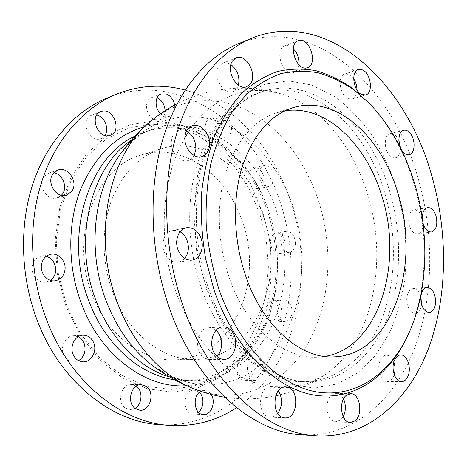<?xml version="1.0" encoding="UTF-8"?>
<svg xmlns="http://www.w3.org/2000/svg" width="467" height="467" viewBox="0 0 467 467"><rect width="100%" height="100%" fill="white"/><g stroke="black" fill="none" stroke-linecap="round" stroke-linejoin="round"><path stroke-width="0.35" stroke-dasharray="2.33 1.75" d="M185.119 90.067C234.352 103.376 273.913 148.996 291.052 202.567C315.774 276.779 296.119 368.124 236.506 407.638M273.475 172.983C271.333 167.478 268.181 164.991 264.013 165.516C259.436 167.519 257.965 171.99 259.611 178.931C261.753 184.36 264.859 186.841 268.939 186.386C273.609 184.43 275.121 179.958 273.475 172.983M228.135 118.507C225.532 115.635 222.771 114.596 219.864 115.402C214.079 116.948 213.25 128.121 218.538 133.766C221.095 136.522 223.775 137.543 226.583 136.819C232.473 135.372 233.389 124.234 228.135 118.507M160.601 113.732L164.542 116.236L169.521 116.324C173.531 114.503 175.224 110.755 174.6 105.075M211.066 394.382C209.467 392.029 207.459 390.716 205.036 390.441L200.868 391.346M258.922 379.286C266.663 374.715 263.616 357.045 255.204 357.745L251.935 358.767C244.153 363.069 246.979 380.92 255.361 380.395L258.922 379.286M290.76 317.134C294.432 310.345 289.738 298.991 283.574 299.896C281.344 300.147 279.564 301.524 278.239 304.029C274.497 310.748 279.138 322.177 285.244 321.384C287.579 321.162 289.417 319.749 290.76 317.134M295.43 243.681C294.981 235.759 291.957 231.644 286.347 231.334C283.014 232.175 281.111 234.994 280.644 239.799C281.076 247.691 284.064 251.83 289.598 252.215C293.037 251.409 294.981 248.561 295.43 243.681M106.838 98.14C180.285 68.077 257.416 127.047 281 204.587C296.749 253.651 294.286 309.201 272.64 353.391C250.837 397.178 208.743 427.69 159.667 424.661M262.991 213.08L269.447 239.67C271.712 257.907 271.683 275.991 269.371 293.924C265.741 311.483 259.862 327.828 251.742 342.971L236.687 362.941L217.966 378.457L196.204 388.491L172.265 392.146L147.286 388.742L122.623 377.972L99.81 360.01L80.412 335.592L65.847 306.078L57.243 273.318L55.229 239.518L59.881 206.969L70.721 177.775L86.809 153.655L106.885 135.809L129.563 124.858L153.445 120.93L177.25 123.732L199.87 132.681L220.401 146.994C232.835 158.862 243.517 172.58 252.449 188.137L262.991 213.08M263.493 175.382C261.362 169.953 258.216 167.501 254.048 168.032C249.471 170.023 248 174.448 249.629 181.301C251.76 186.66 254.859 189.106 258.934 188.645C263.604 186.701 265.122 182.282 263.493 175.382M218.311 121.689C215.713 118.857 212.964 117.847 210.057 118.653C204.289 120.2 203.437 131.239 208.708 136.796C211.247 139.51 213.927 140.509 216.729 139.791C222.607 138.343 223.541 127.328 218.311 121.689M157.075 97.807L151.483 97.65C143.305 100.201 145.932 117.124 154.898 119.663L159.86 119.733C163.252 118.309 165.009 115.291 165.114 110.691M96.751 115.034L91.433 115.331C79.46 119.389 88.818 143.252 100.528 138.752L104.894 135.436M53.833 172.749L48.819 173.053L44.026 176.538C36.875 185.084 47.039 201.429 57.12 197.856L61.364 195.323M46.245 256.266L41.417 256.079C36.251 257.405 33.18 261.006 32.211 266.879C31.009 275.314 38.557 283.568 45.994 282.15L50.477 280.358M78.211 336.719L73.389 335.779C65.777 335.901 60.097 346.263 63.401 354.295C65.538 359.286 68.999 361.861 73.798 362.018L78.596 360.693M136.265 386.104L131.35 384.429C121.607 383.617 116.452 401.439 124.782 407.656L129.908 409.722L135.016 408.38M199.38 392.373L194.336 390.184C182.953 389.262 181.605 413.838 193.105 414.013L198.452 412.198M248.59 379.21C256.319 374.697 253.307 357.249 244.912 357.938L241.643 358.954C233.874 363.203 236.664 380.821 245.029 380.301L248.59 379.21M280.504 317.817C284.181 311.098 279.511 299.884 273.353 300.783C271.123 301.04 269.342 302.4 268.017 304.875C264.258 311.512 268.875 322.802 274.975 322.02C277.31 321.798 279.155 320.397 280.504 317.817M285.302 245.216C284.87 237.388 281.852 233.325 276.248 233.033C272.915 233.868 271.006 236.658 270.533 241.41C270.948 249.209 273.925 253.289 279.459 253.663C282.897 252.857 284.847 250.043 285.302 245.216M259.95 214.084L266.295 240.172L268.408 266.937L266.19 293.416L259.623 318.611L248.812 341.505L233.996 361.055L215.596 376.215L194.219 385.993L170.735 389.513L146.259 386.121L122.115 375.532L99.804 357.92L80.844 334.033L66.623 305.179L58.217 273.172L56.244 240.143L60.78 208.323L71.369 179.766L87.09 156.147L106.727 138.623L128.933 127.841L152.335 123.924L175.691 126.604L197.903 135.313L218.071 149.3L235.485 167.706L249.582 189.614L259.95 214.084M242.607 222.257C227.709 175.178 182.801 141.705 140.894 155.114C96.815 166.351 69.169 235.613 91.725 293.352C106.464 334.524 141.799 361.102 174.022 359.853C231.924 359.356 264.62 282.634 242.607 222.257M263.972 218.229C248.853 169.877 203.659 135.214 161.436 148.704C138.88 156.159 122.126 173.677 111.169 201.259C101.456 228.147 101.724 261.8 112.214 290.83C127.269 333.333 163.082 360.74 195.539 359.456C253.861 358.913 286.259 280.223 263.972 218.229M238.357 43.74C314.565 13.175 392.414 87.025 417.755 177.098C434.625 234.416 433.936 298.425 413.867 350.005C393.611 401.03 352.451 437.772 301.635 434.812M423.172 223.6C423.038 229.548 421.205 232.992 417.679 233.926C414.101 234.055 411.334 231.328 409.384 225.748C407.568 217.19 409.074 211.907 413.914 209.893C417.568 209.718 420.376 212.456 422.32 218.107M400.517 147.706C400.517 153.316 398.859 156.673 395.537 157.788C393.202 158.22 390.961 157.081 388.818 154.373C383.535 147.876 384.394 134.636 390.103 133.655C392.531 133.165 394.831 134.333 397.014 137.158L398.888 140.462M356.94 90.014C356.724 94.871 355.101 97.872 352.077 99.016L348.113 98.654C339.702 95.525 337.057 75.858 344.792 74.008L349.047 74.405L353.659 78.707M298.862 64.691C298.29 68.742 296.609 71.323 293.819 72.443L293.632 72.508C283.055 76.681 273.738 49.403 284.642 45.941L285.191 45.76C287.911 45.106 290.632 46.07 293.34 48.661M238.433 85.204L237.084 88.228L232.998 91.608C223.419 95.904 211.919 75.625 218.889 66.378L222.619 63.261C225.269 62.28 228.03 62.712 230.902 64.551M194.132 155.523C192.696 158.079 190.711 159.743 188.183 160.502C180.163 163.281 170.151 151.973 171.371 141.203C172.025 135.494 174.477 131.834 178.727 130.211C181.26 129.417 183.852 129.68 186.508 130.999M184.728 258.461L181.739 260.965L178.213 262.203C171.879 262.635 167.168 259.132 164.08 251.69C160.66 242.571 165.195 231.591 172.685 230.429L176.427 230.412L180.087 231.766M216.939 356.385C214.861 358.434 212.508 359.502 209.881 359.584C207.255 359.602 204.85 358.615 202.66 356.619C193.25 348.68 197.885 327.601 208.819 327.729C211.434 327.606 213.839 328.482 216.046 330.35M277.737 413.47C275.583 416.009 273.107 417.235 270.311 417.148L270.183 417.142C256.628 416.973 257.755 385.579 271.169 386.682L271.817 386.717C274.339 387.02 276.517 388.386 278.344 390.815M343.216 416.675L340.379 420.154L335.791 421.736C326.521 421.97 323.555 400.388 332.078 394.813L336.298 393.36C339.264 393.541 341.669 395.397 343.508 398.929M394.218 374.587L393.786 375.836C392.227 379.519 390.027 381.422 387.196 381.539C380.914 381.942 376.384 368.86 380.056 360.763C381.603 357.232 383.734 355.387 386.442 355.229C389.636 355.375 392.105 357.652 393.844 362.059M421.573 304.431C420.785 309.849 418.683 312.832 415.262 313.38C410.061 312.604 407.218 307.887 406.722 299.236C407.154 292.92 409.255 289.377 413.032 288.606C416.494 288.635 419.103 291.262 420.855 296.475M369.788 103.843C389.747 125.489 404.475 152.084 413.972 183.63C429.348 234.72 427.585 293.037 407.405 336.328M422.979 222.893L422.308 218.007M324.641 356.467L316.305 357.237C283.306 358.697 245.473 326.579 228.824 276.487C217.248 242.309 216.285 202.818 225.876 171.786C236.775 140.024 253.727 120.34 276.744 112.728L284.899 110.825M186.607 385.707C221.23 383.6 250.318 359.397 265.344 325.791C280.206 291.939 281.373 249.985 269.348 212.876C251.316 155.097 197.418 111.963 144.682 126.61M174.553 379.747L185.323 380.593C219.7 380.658 249.296 357.938 264.725 325.137C280.019 292.091 281.508 250.417 269.587 213.67C251.707 155.996 196.753 113.919 145.079 131.869L135.121 136.066M169.76 377.05C177.478 379.391 185.142 380.593 192.76 380.663C227.225 380.728 256.832 357.786 272.226 324.693C287.491 291.361 288.915 249.331 276.943 212.257C258.975 154.063 203.921 111.467 152.114 129.452C144.91 131.922 138.01 135.488 131.425 140.141M151.828 365.007L170.543 376.525C183.502 381.907 196.432 384.79 209.333 385.182C222 384.195 233.985 381.008 245.286 375.602C256.039 369.082 265.676 360.851 274.187 350.927C302.639 314.373 309.364 257.311 293.65 208.335C280.515 168.044 252.431 134.152 217.791 121.473C183.292 109.033 143.311 120.655 118.209 157.221C129.19 142.149 140.491 132.891 152.114 129.452L145.079 131.869C195.434 114.217 250.172 155.791 268.181 213.699C280.159 250.557 278.688 292.418 263.481 325.47C248.1 358.294 218.959 380.658 185.323 380.593L192.76 380.663C180.647 381.072 167.005 375.847 151.828 365.007M194.371 388.97C239.454 406.202 283.457 385.117 306.819 345.457C330.192 305.459 334.051 250.172 318.862 201.913C306.37 163.076 281.665 129.377 250.201 112.109C218.784 95.175 180.998 96.447 151.022 121.064M184.874 137.876C161.564 176.853 157.169 239.769 175.942 291.974C190.279 332.58 216.548 364.353 244.982 378.62C274.754 392 301.676 390.529 325.756 374.213C373.25 341.681 388.632 260.382 367.418 193.805C352.754 145.745 319.837 105.04 280.381 93.645C247.936 83.932 211.691 96.43 188.394 132.167M201.084 287.141C220.763 345.241 264.76 382.345 303.252 381.743C338.406 381.737 367.541 355.539 382.123 318.261C396.559 280.679 396.997 233.541 384.323 191.552C365.258 125.845 309.533 75.397 256.628 93.587C229.752 103.213 209.94 126.732 197.208 164.139C186.024 200.728 187.285 247.119 201.084 287.141M206.303 286.551C192.445 246.249 191.137 199.537 202.31 162.726C215.03 125.098 234.837 101.467 261.724 91.841C314.635 73.658 370.354 124.491 389.466 190.559C402.169 232.788 401.783 280.171 387.406 317.951C372.882 355.428 343.794 381.79 308.64 381.796C270.142 382.409 226.057 345.06 206.303 286.551M396.641 188.207L403.506 218.013C406.156 238.392 406.617 258.566 404.901 278.536C401.924 298.086 396.752 316.299 389.385 333.164L375.474 355.445L357.827 372.789L336.976 384.008L313.707 388.036L289.073 384.043L264.421 371.598L241.281 350.851L221.288 322.627L205.965 288.513L196.531 250.721L193.717 211.89L197.646 174.751L207.85 141.781L223.366 114.946L242.916 95.537L265.069 84.159L288.437 80.814L311.746 85.047L333.928 96.079C347.88 106.429 360.442 119.278 371.609 134.636C381.813 151.086 390.161 168.943 396.641 188.207M140.894 155.114L161.436 148.704M174.022 359.853L195.539 359.456M254.048 168.032L264.013 165.516M258.934 188.645L268.939 186.386M210.057 118.653L219.864 115.402M216.729 139.791L226.583 136.819M151.483 97.65L161.08 93.92M159.86 119.733L169.521 116.324M91.433 115.331L100.779 111.625M100.773 138.67L110.206 135.313M57.12 197.856L66.378 195.218M48.819 173.053L57.996 170.029M45.994 282.15L55.299 280.743M41.417 256.079L50.652 254.276M73.798 362.018L83.395 361.849M73.389 335.779L82.951 335.207M129.908 409.722L139.896 410.254M131.35 384.429L141.308 384.592M193.198 414.019L203.46 414.573M194.336 390.184L204.564 390.412M244.912 357.938L255.204 357.745M245.029 380.301L255.361 380.395M273.353 300.783L283.574 299.896M274.975 322.02L285.244 321.384M276.248 233.033L286.347 231.334M279.459 253.663L289.598 252.215M224.557 397.172C241.754 399.828 258.806 399.367 275.717 395.788M280.398 394.703C296.808 390.54 311.933 383.705 325.779 374.195C318.599 378.865 312.079 381.346 306.218 381.644L308.64 381.796C271.992 382.596 227.966 345.977 207.99 286.796C193.986 246.091 192.643 198.749 203.775 161.815C216.548 124.199 235.864 100.872 261.724 91.841L259.471 92.752C265.128 91.182 272.098 91.479 280.381 93.645C244.936 83.826 210.506 87.201 177.081 103.762M292.698 107.754L276.744 112.728M333.012 356.928L316.305 357.237M427.644 207.587L413.914 209.893M431.467 231.959L417.679 233.926M403.71 130.217L390.103 133.655M409.191 154.7L395.537 157.788M358.364 69.507L344.792 74.008M365.702 94.912L352.077 99.016M298.215 40.676L284.642 45.941M307.455 67.627L293.819 72.443M246.634 86.751L232.998 91.608M236.162 57.885L222.619 63.261M201.855 156.603L188.183 160.502M192.287 125.74L178.727 130.211M192.077 260.113L178.213 262.203M186.45 227.738L172.685 230.429M224.102 359.333L209.881 359.584M222.957 326.888L208.819 327.729M284.835 417.912L270.311 417.148M285.617 386.909L271.169 386.682M350.775 393.687L336.298 393.36M350.349 422.524L335.791 421.736M400.709 354.955L386.442 355.229M401.538 381.662L387.196 381.539M427.007 287.386L413.032 288.606M429.301 312.516L415.262 313.38"/><path stroke-width="0.7" d="M236.506 407.638C216.741 420.802 194.511 426.721 169.819 425.39C121.834 422.892 69.601 381.977 46.239 318.873C29.491 274.333 28.224 222.374 42.228 180.209C56.402 138.074 84.463 107.428 116.242 94.246C139.254 85.198 162.212 83.803 185.119 90.067M174.6 105.075C173.502 99.634 170.776 95.945 166.415 93.995L161.08 93.92C154.688 95.992 154.367 108.14 160.601 113.732M101.485 111.38L100.779 111.625C88.753 115.688 98.198 139.919 109.961 135.395L110.206 135.313C122.377 131.63 113.58 107.264 101.485 111.38M53.174 173.549C45.988 182.2 56.244 198.819 66.378 195.218L71.679 191.435C78.742 182.632 68.275 166.048 57.996 170.029L53.174 173.549M41.394 265.227C40.197 273.785 47.809 282.173 55.299 280.743C60.803 279.517 64.043 275.816 65.012 269.634C66.18 260.995 58.346 252.501 50.652 254.276C45.451 255.612 42.363 259.261 41.394 265.227M72.922 354.004C75.076 359.07 78.567 361.686 83.395 361.849C91.334 362.001 97.194 351.301 93.849 343.087C91.643 337.845 88.012 335.218 82.951 335.207C75.292 335.329 69.583 345.849 72.922 354.004M134.747 408.158L139.896 410.254C149.907 411.322 155.172 393.214 146.877 386.793L141.308 384.592C131.513 383.769 126.364 401.853 134.747 408.158M200.868 391.346C191.995 395.514 194.033 414.568 203.367 414.568L203.46 414.573C211.247 415.42 216.338 401.643 211.066 394.382M169.819 425.39L159.667 424.661C111.882 422.156 60.056 381.825 36.951 319.708C20.385 275.863 19.194 224.709 33.145 183.128C47.278 141.577 75.199 111.263 106.838 98.14L116.242 94.246M165.114 110.691C164.676 104.567 161.996 100.271 157.075 97.807M104.894 135.436C109.634 129.096 104.707 116.662 96.751 115.034M61.364 195.323L62.385 194.114C67.855 187.209 62.625 174.045 53.833 172.749M50.477 280.358C53.436 278.192 55.164 275.133 55.655 271.193C55.882 263.68 52.742 258.706 46.245 256.266M78.596 360.693C84.399 356.619 86.272 350.898 84.212 343.537C82.98 340.361 80.984 338.09 78.211 336.719M135.016 408.38C142.021 404.475 143.1 391.498 136.889 386.6L136.265 386.104M198.452 412.198C203.962 408.059 204.458 396.868 199.38 392.373M316.235 435.857L301.635 434.812C252.256 432.512 195.79 384.043 169.328 307.788C150.386 254.054 147.975 191.382 162.113 141.664C176.427 91.976 205.603 57.307 238.357 43.74L251.888 38.142C219.111 51.72 189.9 86.792 175.627 137.321C161.529 187.868 164.086 251.754 183.251 306.533C210.033 384.283 266.844 433.592 316.235 435.857C367.08 438.799 408.006 401.416 428.023 349.666C447.847 297.351 448.332 232.508 431.374 174.36C405.887 83.044 328.155 7.624 251.888 38.142M422.32 218.107L423.172 223.6M398.888 140.462L400.517 147.706M353.659 78.707C355.842 82.139 356.94 85.91 356.94 90.014M293.34 48.661C297.467 53.174 299.312 58.521 298.862 64.691M230.902 64.551C237.487 69.933 239.997 76.822 238.433 85.204M186.508 130.999C192.877 134.922 196.006 141.022 195.895 149.294L194.132 155.523M180.087 231.766C183.379 233.733 185.773 236.798 187.267 240.954C189.322 247.732 188.475 253.569 184.728 258.461M216.046 330.35L216.583 330.846C223.028 336.701 223.244 350.431 216.939 356.385M278.344 390.815C282.809 398.497 282.611 406.045 277.737 413.47M343.508 398.929C346.1 404.924 346.006 410.843 343.216 416.675M393.844 362.059C395.269 366.221 395.391 370.395 394.218 374.587M420.855 296.475L421.573 304.431M407.405 336.328L406.745 337.734C388.246 376.314 354.301 400.995 315.12 395.216C276.131 389.379 234.492 349.293 214.084 290.106L205.591 258.52C201.937 236.67 200.594 215.013 201.551 193.542C203.834 172.627 208.212 153.275 214.686 135.5C222.216 118.957 231.241 104.882 241.754 93.289C252.898 83.26 264.771 76.01 277.375 71.544C290.176 68.649 302.995 68.363 315.85 70.686C328.534 74.376 340.7 80.225 352.351 88.234L369.788 103.843M422.308 218.007C422.442 212.024 424.223 208.551 427.644 207.587C431.286 207.418 434.088 210.203 436.038 215.941C437.877 224.633 436.353 229.968 431.467 231.959C427.9 232.076 425.145 229.303 423.19 223.64L422.979 222.893M402.49 151.215C397.207 144.607 398.024 131.186 403.71 130.217C406.121 129.733 408.421 130.923 410.604 133.801C415.817 140.485 414.959 153.795 409.191 154.7C406.868 155.132 404.632 153.97 402.49 151.215M361.75 94.521C353.344 91.304 350.647 71.34 358.364 69.507L362.608 69.939C371.014 73.477 373.466 93.196 365.702 94.912L361.75 94.521M307.268 67.692C296.703 71.871 287.316 44.12 298.215 40.676L298.757 40.495C309.603 36.864 318.377 64.493 307.455 67.627L307.268 67.692M250.721 83.342L246.634 86.751C237.049 91.071 225.468 70.389 232.432 61.031L236.162 57.885C245.899 53.314 257.48 73.862 250.721 83.342M209.572 145.231C208.947 151.244 206.373 155.032 201.855 156.603C193.805 159.399 183.724 147.852 184.926 136.889C185.568 131.087 188.026 127.368 192.287 125.74C200.541 122.599 210.722 134.28 209.572 145.231M201.119 238.497C204.569 247.854 199.923 259.197 192.077 260.113C185.714 260.539 180.974 256.961 177.851 249.372C174.389 240.073 178.925 228.9 186.45 227.738C193.075 227.102 197.967 230.692 201.119 238.497M230.762 330.07C240.085 338.33 235.368 359.753 224.102 359.333C221.469 359.351 219.052 358.341 216.851 356.303C207.383 348.219 211.983 326.742 222.957 326.888C225.824 326.766 228.427 327.822 230.762 330.07M286.265 386.95C299.761 387.61 298.425 419.267 284.835 417.912L284.707 417.907C271.129 417.749 272.173 385.795 285.617 386.909L286.265 386.95M346.561 395.164L350.775 393.687C360.045 393.237 363.344 414.836 354.932 420.907L350.349 422.524C341.091 422.769 338.061 400.832 346.561 395.164M394.358 360.577C395.893 356.986 398.012 355.118 400.709 354.955C407.031 354.435 411.625 367.564 408.088 375.877C406.547 379.613 404.364 381.545 401.538 381.662C395.275 382.07 390.721 368.79 394.358 360.577M420.749 298.156C421.164 291.752 423.248 288.162 427.007 287.386C432.244 288.116 435.133 292.873 435.664 301.664C435.285 308.144 433.16 311.763 429.301 312.516C424.124 311.722 421.275 306.936 420.749 298.156M370.191 104.258C390.348 125.705 405.198 152.271 414.743 183.963C430.066 234.878 428.111 293.095 407.656 335.802C389.455 373.758 356.093 397.907 317.677 392.082C279.441 386.197 238.701 346.712 218.725 288.594C212.397 268.116 208.235 247.084 206.239 225.508C205.556 204.038 207.085 183.473 210.827 163.806C215.76 145.05 222.49 128.337 231.007 113.679L245.636 95.239C256.535 85.35 268.163 78.193 280.509 73.768C293.054 70.885 305.628 70.575 318.243 72.823C330.694 76.425 342.644 82.157 354.097 90.02L368.714 102.717M245.181 274.473C233.465 239.571 232.391 199.263 241.918 167.665C252.764 135.331 269.687 115.361 292.698 107.754C335.715 94.124 381.58 136.679 397.861 192.976C421.52 265.128 392.303 356.07 333.012 356.928C300.036 358.417 262.022 325.633 245.181 274.473M284.899 110.825C325.773 104.24 366.56 144.309 381.825 196C403.862 263.335 379.046 347.711 324.641 356.467M144.682 126.61C116.201 134.864 94.737 156.071 80.289 190.232C67.505 223.611 67.552 266.027 80.943 302.382C100.207 355.801 146.235 388.807 186.607 385.707M135.121 136.066C88.73 156.854 63.331 235.286 88.467 299.919C104.52 344.337 139.966 375.188 174.553 379.747M131.425 140.141C91.193 166.672 72.566 239.524 95.484 299.125C109.768 338.587 139.137 367.996 169.76 377.05M105.56 299.329C116.19 327.478 131.618 349.369 151.828 365.007C164.828 374.937 179.007 382.928 194.371 388.97C162.469 376.764 132.26 344.068 116.849 301.133C91.649 234.667 109.401 153.45 151.022 121.064C138.349 131.647 127.415 143.696 118.209 157.221C93.447 192.597 87.481 251.083 105.56 299.329M188.394 132.167L184.874 137.876M194.371 388.97C204.155 392.805 214.219 395.543 224.557 397.172M275.717 395.788L280.398 394.703M151.022 121.064C159.101 114.339 167.781 108.572 177.081 103.762M407.656 335.802L406.745 337.734"/></g></svg>
